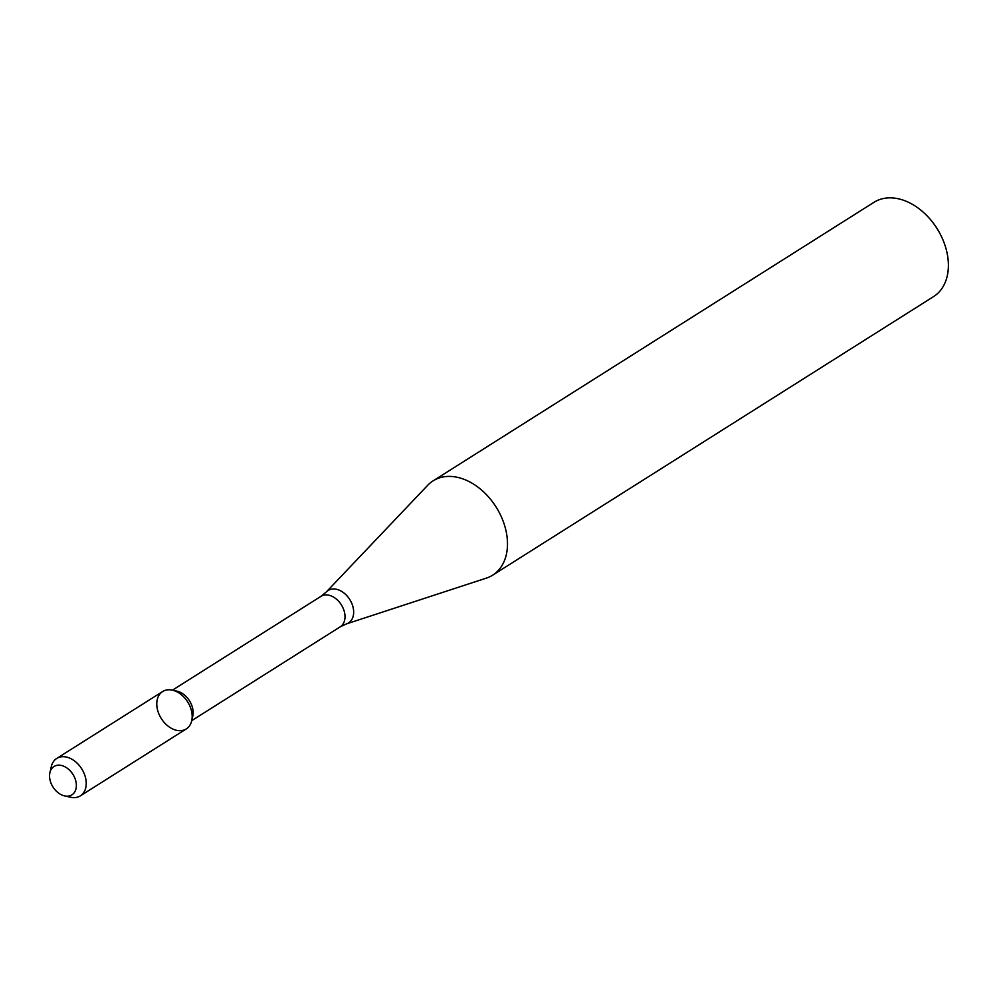 <?xml version="1.0" encoding="UTF-8"?>
<svg xmlns="http://www.w3.org/2000/svg" width="998" height="998" viewBox="0 0 998 998"><rect width="100%" height="100%" fill="white"/><g stroke="black" fill="none" stroke-linecap="round" stroke-linejoin="round"><path stroke-width="1.5" d="M64.571 795.905L70.658 797.252A22.118 15.594 -122.3 0 0 80.351 795.855L186.289 728.927A22.118 15.594 -122.3 0 0 191.08 709.391A22.118 15.594 -122.3 0 0 174.912 690.903A22.118 15.594 -122.3 0 0 172.342 690.129A22.118 15.594 -122.3 0 0 156.773 704.014A22.118 15.594 -122.3 0 0 172.479 728.877A22.118 15.594 -122.3 0 0 191.703 720.781A22.118 15.594 -122.3 0 0 174.912 690.903A22.118 15.594 -122.3 0 0 162.649 691.527L56.711 758.455A22.118 15.594 -122.3 0 0 51.297 766.614L49.9 772.689A16.754 11.801 -122.3 0 0 64.571 795.905A16.754 11.801 -122.3 0 0 76.347 784.727A16.754 11.801 -122.3 0 0 63.286 766.04A16.754 11.801 -122.3 0 0 49.9 772.689M191.703 720.781L192.764 716.14A18.026 12.712 -122.3 0 0 179.079 691.789A18.026 12.712 -122.3 0 0 176.983 691.165L172.342 690.129M463.983 479.302A55.763 39.296 -122.3 0 0 433.082 480.861A55.763 39.296 -122.3 0 0 427.73 485.265L326.259 592.014A19.162 13.498 -122.3 0 1 338.709 589.955A19.162 13.498 -122.3 0 1 353.13 607.533A19.162 13.498 -122.3 0 1 346.406 623.912L486.388 578.104A55.763 39.296 -122.3 0 0 492.663 575.16A55.763 39.296 -122.3 0 0 504.739 525.896A55.763 39.296 -122.3 0 0 463.983 479.302M492.663 575.16L933.554 296.606A55.763 39.296 -122.3 0 0 940.266 234.168A55.763 39.296 -122.3 0 0 933.255 223.065A55.763 39.296 -122.3 0 0 904.874 200.748A55.763 39.296 -122.3 0 0 873.974 202.307L433.082 480.861M940.266 234.168L939.654 232.996A44.611 31.437 -122.3 0 0 934.041 224.113L933.255 223.065M80.351 795.855A22.118 15.594 -122.3 0 0 85.142 776.319A22.118 15.594 -122.3 0 0 68.974 757.831A22.118 15.594 -122.3 0 0 56.711 758.455M191.728 720.643L340.218 626.831A18.026 12.712 -122.3 0 0 344.123 610.901A18.026 12.712 -122.3 0 0 330.949 595.843A18.026 12.712 -122.3 0 0 320.957 596.342L172.467 690.154M320.957 596.342L326.259 592.014M340.218 626.831L346.406 623.912"/></g></svg>
